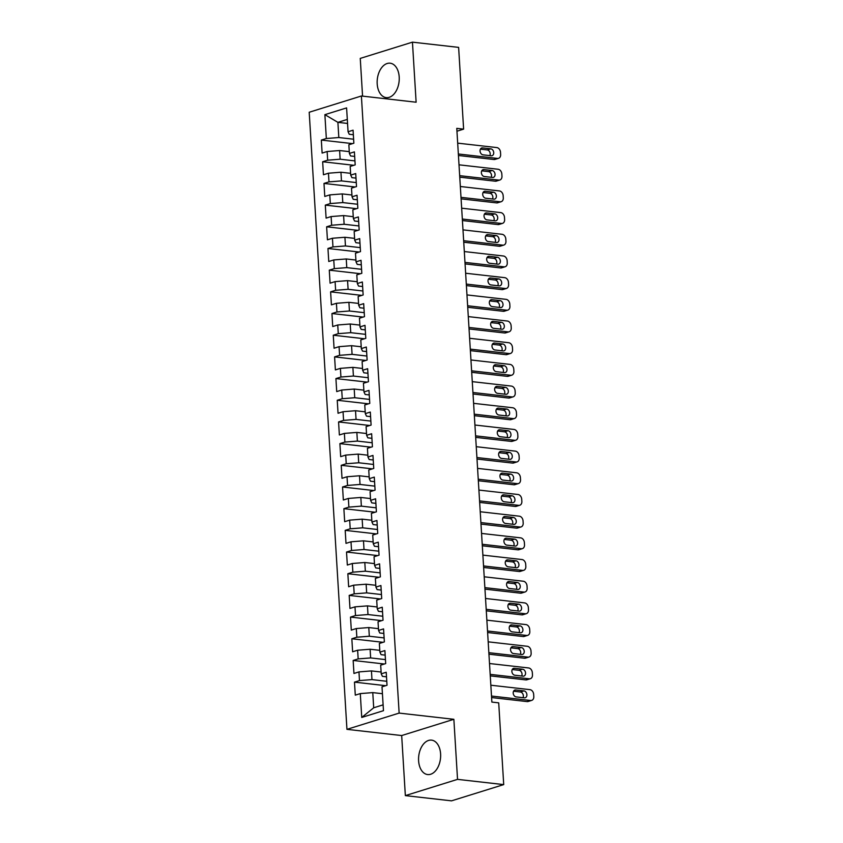 <?xml version="1.0" encoding="UTF-8"?>
<svg xmlns="http://www.w3.org/2000/svg" width="843" height="843" viewBox="0 0 843 843"><rect width="100%" height="100%" fill="white"/><g stroke="black" fill="none" stroke-linecap="round" stroke-linejoin="round"><path stroke-width="1.26" d="M440.604 753.927A17.324 10.948 -83.5 0 0 431.553 740.133A17.324 10.948 -83.5 0 0 418.602 760.776A17.324 10.948 -83.5 0 0 427.643 774.559A17.324 10.948 -83.5 0 0 440.604 753.927M399.203 76.987A17.324 10.948 -83.5 0 0 390.151 63.204A17.324 10.948 -83.5 0 0 377.19 83.836A17.324 10.948 -83.5 0 0 386.242 97.619A17.324 10.948 -83.5 0 0 399.203 76.987M405.346 795.613L457.538 779.364L453.861 719.3L401.679 735.549L405.346 795.613L451.521 800.85L503.714 784.601L498.708 702.862L491.869 702.082L456.78 128.357L463.618 129.137L458.624 47.387L412.448 42.15L360.256 58.399L362.564 96.134M401.679 735.549L346.947 729.343L309.202 112.245L361.394 95.997L399.139 713.094L346.947 729.343M347.548 123.447L337.895 122.351L324.882 114.659L326.336 138.515L321.331 140.075L322.121 153.078L327.137 151.519L327.664 160.191L322.658 161.751L323.449 174.764L328.454 173.205L328.991 181.877L323.986 183.437L324.776 196.451L329.782 194.891L330.319 203.563L325.303 205.123L326.104 218.126L331.109 216.567L331.647 225.239L326.631 226.799L327.432 239.812L332.437 238.253L332.964 246.925L327.959 248.485L328.759 261.499L333.765 259.939L334.292 268.611L329.286 270.171L330.087 283.174L335.092 281.615L335.619 290.287L330.614 291.847L331.404 304.86L336.42 303.301L336.947 311.973L331.942 313.533L332.732 326.547L337.737 324.987L338.275 333.659L333.27 335.219L334.06 348.222L339.065 346.663L339.603 355.335L334.587 356.895L335.388 369.908L340.393 368.349L340.93 377.021L335.914 378.581L336.715 391.595L341.721 390.035L342.247 398.707L337.242 400.267L338.043 413.27L343.048 411.711L343.575 420.383L338.57 421.943L339.371 434.956L344.376 433.397L344.903 442.069L339.898 443.629L340.688 456.643L345.704 455.083L346.231 463.755L341.225 465.315L342.016 478.318L347.021 476.759L347.558 485.431L342.553 486.991L343.343 500.004L348.349 498.445L348.886 507.117L343.87 508.677L344.671 521.691L349.676 520.131L350.203 528.803L345.198 530.363L345.999 543.366L351.004 541.807L351.531 550.49L346.526 552.039L347.327 565.052L352.332 563.493L352.859 572.165L347.853 573.725L348.644 586.739L353.66 585.179L354.186 593.851L349.181 595.411L349.971 608.414L354.987 606.855L355.514 615.538L350.509 617.087L351.299 630.1L356.304 628.541L356.842 637.213L351.837 638.773L352.627 651.787L357.632 650.227L358.17 658.899L353.154 660.459L353.955 673.462L358.96 671.903L359.487 680.586L354.481 682.135L355.282 695.148L360.288 693.589L372.775 692.609L373.702 707.783L383.112 704.853M324.882 114.659L346.599 107.904L348.064 131.75L349.255 134.279L353.343 134.743M373.702 707.783L361.742 717.446L383.47 710.681L382.005 686.824L387.021 685.264L386.22 672.261L381.215 673.82L380.688 665.148L385.694 663.589L384.893 650.575L379.887 652.134L379.361 643.462L384.366 641.902L383.565 628.889L378.56 630.448L378.033 621.776L383.038 620.216L382.248 607.213L377.232 608.772L376.705 600.1L381.71 598.541L380.92 585.527L375.904 587.086L375.377 578.414L380.383 576.854L379.592 563.841L374.587 565.4L374.05 556.728L379.065 555.168L378.265 542.165L373.259 543.724L372.722 535.052L377.738 533.493L376.937 520.479L371.932 522.038L371.405 513.366L376.41 511.806L375.609 498.793L370.604 500.352L370.077 491.68L375.082 490.12L374.281 477.117L369.276 478.676L368.749 470.004L373.755 468.445L372.964 455.431L367.948 456.99L367.422 448.318L372.427 446.758L371.637 433.745L366.631 435.304L366.094 426.632L371.099 425.072L370.309 412.069L365.304 413.628L364.766 404.956L369.782 403.397L368.981 390.383L363.976 391.942L363.438 383.27L368.454 381.71L367.653 368.697L362.648 370.256L362.121 361.584L367.126 360.024L366.326 347.021L361.32 348.58L360.793 339.908L365.799 338.349L364.998 325.335L359.993 326.894L359.466 318.222L364.471 316.662L363.681 303.649L358.665 305.208L358.138 296.536L363.143 294.976L362.353 281.973L357.348 283.533L356.81 274.86L361.816 273.301L361.025 260.287L356.02 261.846L355.483 253.174L360.498 251.614L359.698 238.601L354.692 240.16L354.165 231.488L359.171 229.928L358.37 216.925L353.365 218.485L352.838 209.812L357.843 208.253L357.042 195.239L352.037 196.798L351.51 188.126L356.515 186.566L355.714 173.553L350.709 175.112L350.182 166.44L355.188 164.88L354.397 151.877L349.381 153.437L348.854 144.764L353.86 143.205L353.069 130.191L348.064 131.75M361.742 717.446L360.288 693.589M386.768 681.281L371.974 679.606L371.447 670.923L381.099 672.019M359.487 680.586L371.974 679.606M358.96 671.903L371.447 670.923M385.451 659.595L370.646 657.919L370.119 649.247L379.782 650.343M358.17 658.899L370.646 657.919M357.632 650.227L370.119 649.247M381.215 673.82L382.416 676.349L386.505 676.813M384.123 637.919L369.318 636.233L368.791 627.561L378.454 628.657M356.842 637.213L369.318 636.233M356.304 628.541L368.791 627.561M379.887 652.134L381.089 654.663L385.177 655.127M382.796 616.233L367.991 614.547L367.464 605.875L377.127 606.971M355.514 615.538L367.991 614.547M354.987 606.855L367.464 605.875M378.56 630.448L379.761 632.988L383.85 633.451M381.468 594.547L366.673 592.871L366.136 584.199L375.799 585.295M354.186 593.851L366.673 592.871M353.66 585.179L366.136 584.199M377.232 608.772L378.433 611.301L382.522 611.765M380.14 572.871L365.346 571.185L364.808 562.513L374.471 563.609M352.859 572.165L365.346 571.185M352.332 563.493L364.808 562.513M375.904 587.086L377.106 589.615L381.194 590.079M378.813 551.185L364.018 549.499L363.491 540.827L373.143 541.923M351.531 550.49L364.018 549.499M351.004 541.807L363.491 540.827M374.587 565.4L375.778 567.94L379.866 568.403M377.485 529.499L362.69 527.823L362.163 519.151L371.826 520.247M350.203 528.803L362.69 527.823M349.676 520.131L362.163 519.151M373.259 543.724L374.461 546.253L378.539 546.717M376.168 507.823L361.362 506.137L360.836 497.465L370.499 498.561M348.886 507.117L361.362 506.137M348.349 498.445L360.836 497.465M371.932 522.038L373.133 524.567L377.221 525.031M374.84 486.137L360.035 484.451L359.508 475.779L369.171 476.875M347.558 485.431L360.035 484.451M347.021 476.759L359.508 475.779M370.604 500.352L371.805 502.892L375.894 503.355M373.512 464.451L358.718 462.775L358.18 454.103L367.843 455.199M346.231 463.755L358.718 462.775M345.704 455.083L358.18 454.103M369.276 478.676L370.477 481.205L374.566 481.669M372.184 442.765L357.39 441.089L356.852 432.417L366.515 433.513M344.903 442.069L357.39 441.089M344.376 433.397L356.852 432.417M367.948 456.99L369.15 459.519L373.238 459.983M370.857 421.089L356.062 419.403L355.525 410.731L365.188 411.827M343.575 420.383L356.062 419.403M343.048 411.711L355.525 410.731M366.631 435.304L367.822 437.844L371.911 438.307M369.529 399.403L354.734 397.727L354.208 389.055L363.86 390.151M342.247 398.707L354.734 397.727M341.721 390.035L354.208 389.055M365.304 413.628L366.494 416.157L370.583 416.621M368.212 377.717L353.407 376.041L352.88 367.369L362.543 368.465M340.93 377.021L353.407 376.041M340.393 368.349L352.88 367.369M363.976 391.942L365.177 394.471L369.255 394.935M366.884 356.041L352.079 354.355L351.552 345.683L361.215 346.779M339.603 355.335L352.079 354.355M339.065 346.663L351.552 345.683M362.648 370.256L363.849 372.796L367.938 373.259M365.556 334.355L350.751 332.679L350.224 324.007L359.887 325.103M338.275 333.659L350.751 332.679M337.737 324.987L350.224 324.007M361.32 348.58L362.522 351.109L366.61 351.573M364.229 312.669L349.434 310.993L348.897 302.321L358.56 303.417M336.947 311.973L349.434 310.993M336.42 303.301L348.897 302.321M359.993 326.894L361.194 329.423L365.282 329.887M362.901 290.993L348.106 289.307L347.569 280.635L357.232 281.731M335.619 290.287L348.106 289.307M335.092 281.615L347.569 280.635M358.665 305.208L359.866 307.748L363.955 308.211M361.573 269.307L346.779 267.631L346.252 258.959L355.904 260.055M334.292 268.611L346.779 267.631M333.765 259.939L346.252 258.959M357.348 283.533L358.538 286.062L362.627 286.525M360.246 247.621L345.451 245.945L344.924 237.273L354.576 238.369M332.964 246.925L345.451 245.945M332.437 238.253L344.924 237.273M356.02 261.846L357.211 264.375L361.299 264.839M358.928 225.945L344.123 224.259L343.596 215.587L353.259 216.683M331.647 225.239L344.123 224.259M331.109 216.567L343.596 215.587M354.692 240.16L355.894 242.7L359.972 243.163M357.601 204.259L342.795 202.583L342.269 193.911L351.931 195.007M330.319 203.563L342.795 202.583M329.782 194.891L342.269 193.911M353.365 218.485L354.566 221.014L358.654 221.477M356.273 182.573L341.468 180.897L340.941 172.225L350.604 173.321M328.991 181.877L341.468 180.897M328.454 173.205L340.941 172.225M352.037 196.798L353.238 199.327L357.327 199.791M354.945 160.897L340.151 159.211L339.613 150.539L349.276 151.635M327.664 160.191L340.151 159.211M327.137 151.519L339.613 150.539M350.709 175.112L351.91 177.652L355.999 178.115M353.617 139.211L338.823 137.535L337.895 122.351L347.305 119.421M326.336 138.515L338.823 137.535M349.381 153.437L350.583 155.966L354.671 156.429M457.538 779.364L503.714 784.601M361.394 95.997L416.126 102.214L412.448 42.15M453.861 719.3L399.139 713.094M456.959 131.213L463.618 129.137M382.427 693.705L372.775 692.609M321.331 140.075L352.543 143.616M322.658 161.751L353.86 165.291M323.986 183.437L355.188 186.977M325.303 205.123L356.515 208.664M326.631 226.799L357.843 230.339M327.959 248.485L359.171 252.025M329.286 270.171L360.498 273.712M330.614 291.847L361.826 295.387M331.942 313.533L363.143 317.073M333.27 335.219L364.471 338.76M334.587 356.895L365.799 360.435M335.914 378.581L367.126 382.121M337.242 400.267L368.454 403.808M338.57 421.943L369.782 425.494M339.898 443.629L371.11 447.169M341.225 465.315L372.427 468.856M342.553 486.991L373.755 490.542M343.87 508.677L375.082 512.217M345.198 530.363L376.41 533.904M346.526 552.039L377.738 555.59M347.853 573.725L379.065 577.265M349.181 595.411L380.393 598.952M350.509 617.087L381.71 620.638M351.837 638.773L383.038 642.313M353.154 660.459L384.366 663.999M354.481 682.135L385.694 685.686M457.686 143.141L496.822 147.578A4.447 3.319 72.7 0 1 500.51 152.309L500.637 154.469A4.447 3.319 72.7 0 1 498.54 158.326A4.447 3.319 72.7 0 1 497.486 158.421L458.35 153.984M458.444 155.491L493.956 159.517L497.486 158.421M490.784 148.832A3.551 2.655 -107.3 0 1 493.661 152.056A3.551 2.655 -107.3 0 1 492.049 155.692A3.551 2.655 -107.3 0 1 491.206 155.776L482.997 154.838A3.551 2.655 -107.3 0 1 480.12 151.614A3.551 2.655 -107.3 0 1 481.732 147.978A3.551 2.655 -107.3 0 1 482.575 147.904L490.784 148.832L487.254 149.928A3.551 2.655 -107.3 0 1 489.794 152.056A3.551 2.655 -107.3 0 1 489.846 155.618M480.405 149.158L487.254 149.928M498.54 158.326L495.01 159.422A4.447 3.319 -107.3 0 1 493.956 159.517M459.014 164.817L498.15 169.264A4.447 3.319 72.7 0 1 501.827 173.985L501.964 176.155A4.447 3.319 72.7 0 1 499.867 180.012A4.447 3.319 72.7 0 1 498.814 180.107L459.677 175.66M459.772 177.167L495.284 181.203L498.814 180.107M492.112 170.518A3.551 2.655 -107.3 0 1 494.989 173.742A3.551 2.655 -107.3 0 1 493.376 177.378A3.551 2.655 -107.3 0 1 492.533 177.452L484.325 176.524A3.551 2.655 -107.3 0 1 481.448 173.3A3.551 2.655 -107.3 0 1 483.06 169.664A3.551 2.655 -107.3 0 1 483.903 169.58L492.112 170.518L488.582 171.614A3.551 2.655 -107.3 0 1 491.121 173.742A3.551 2.655 -107.3 0 1 491.174 177.304M481.732 170.834L488.582 171.614M499.867 180.012L496.337 181.108A4.447 3.319 -107.3 0 1 495.284 181.203M460.341 186.503L499.477 190.95A4.447 3.319 72.7 0 1 503.155 195.671L503.292 197.842A4.447 3.319 72.7 0 1 501.195 201.688A4.447 3.319 72.7 0 1 500.141 201.783L461.005 197.346M461.089 198.853L496.611 202.889L500.141 201.783M493.44 192.193A3.551 2.655 -107.3 0 1 496.316 195.428A3.551 2.655 -107.3 0 1 494.704 199.064A3.551 2.655 -107.3 0 1 493.861 199.138L485.652 198.21A3.551 2.655 -107.3 0 1 482.776 194.975A3.551 2.655 -107.3 0 1 484.388 191.34A3.551 2.655 -107.3 0 1 485.231 191.266L493.44 192.193L489.909 193.3A3.551 2.655 -107.3 0 1 492.438 195.418A3.551 2.655 -107.3 0 1 492.502 198.98M483.06 192.52L489.909 193.3M501.195 201.688L497.665 202.794A4.447 3.319 -107.3 0 1 496.611 202.889M461.669 208.189L500.795 212.626A4.447 3.319 72.7 0 1 504.483 217.357L504.62 219.517A4.447 3.319 72.7 0 1 502.512 223.374A4.447 3.319 72.7 0 1 501.459 223.469L462.333 219.032M462.417 220.539L497.939 224.565L501.459 223.469M494.767 213.88A3.551 2.655 -107.3 0 1 497.644 217.104A3.551 2.655 -107.3 0 1 496.032 220.74A3.551 2.655 -107.3 0 1 495.189 220.824L486.98 219.886A3.551 2.655 -107.3 0 1 484.093 216.662A3.551 2.655 -107.3 0 1 485.705 213.026A3.551 2.655 -107.3 0 1 486.559 212.952L494.767 213.88L491.237 214.976A3.551 2.655 -107.3 0 1 493.766 217.104A3.551 2.655 -107.3 0 1 493.829 220.666M484.388 214.206L491.237 214.976M502.512 223.374L498.993 224.47A4.447 3.319 -107.3 0 1 497.939 224.565M462.986 229.876L502.122 234.312A4.447 3.319 72.7 0 1 505.811 239.033L505.948 241.203A4.447 3.319 72.7 0 1 503.84 245.06A4.447 3.319 72.7 0 1 502.786 245.155L463.65 240.708M463.745 242.215L499.267 246.251L502.786 245.155M496.084 235.566A3.551 2.655 -107.3 0 1 498.972 238.79A3.551 2.655 -107.3 0 1 497.359 242.426A3.551 2.655 -107.3 0 1 496.516 242.499L488.308 241.572A3.551 2.655 -107.3 0 1 485.42 238.348A3.551 2.655 -107.3 0 1 487.033 234.712A3.551 2.655 -107.3 0 1 487.876 234.628L496.084 235.566L492.565 236.662A3.551 2.655 -107.3 0 1 495.094 238.79A3.551 2.655 -107.3 0 1 495.147 242.352M485.716 235.882L492.565 236.662M503.84 245.06L500.32 246.156A4.447 3.319 -107.3 0 1 499.267 246.251M464.314 251.551L503.45 255.998A4.447 3.319 72.7 0 1 507.138 260.719L507.265 262.89A4.447 3.319 72.7 0 1 505.168 266.736A4.447 3.319 72.7 0 1 504.114 266.831L464.978 262.394M465.073 263.901L500.584 267.937L504.114 266.831M497.412 257.252A3.551 2.655 -107.3 0 1 500.299 260.476A3.551 2.655 -107.3 0 1 498.687 264.112A3.551 2.655 -107.3 0 1 497.834 264.186L489.625 263.258A3.551 2.655 -107.3 0 1 486.748 260.023A3.551 2.655 -107.3 0 1 488.36 256.388A3.551 2.655 -107.3 0 1 489.203 256.314L497.412 257.252L493.893 258.348A3.551 2.655 -107.3 0 1 496.422 260.466A3.551 2.655 -107.3 0 1 496.474 264.028M487.043 257.568L493.893 258.348M505.168 266.736L501.648 267.842A4.447 3.319 -107.3 0 1 500.584 267.937M465.642 273.237L504.778 277.674A4.447 3.319 72.7 0 1 508.466 282.405L508.592 284.565A4.447 3.319 72.7 0 1 506.495 288.422A4.447 3.319 72.7 0 1 505.442 288.517L466.305 284.08M466.4 285.587L501.912 289.613L505.442 288.517M498.74 278.928A3.551 2.655 -107.3 0 1 501.617 282.152A3.551 2.655 -107.3 0 1 500.004 285.788A3.551 2.655 -107.3 0 1 499.161 285.872L490.953 284.934A3.551 2.655 -107.3 0 1 488.076 281.71A3.551 2.655 -107.3 0 1 489.688 278.074A3.551 2.655 -107.3 0 1 490.531 278L498.74 278.928L495.21 280.024A3.551 2.655 -107.3 0 1 497.749 282.152A3.551 2.655 -107.3 0 1 497.802 285.714M488.371 279.254L495.21 280.024M506.495 288.422L502.965 289.518A4.447 3.319 -107.3 0 1 501.912 289.613M466.969 294.924L506.106 299.36A4.447 3.319 72.7 0 1 509.794 304.081L509.92 306.251A4.447 3.319 72.7 0 1 507.823 310.108A4.447 3.319 72.7 0 1 506.769 310.203L467.633 305.756M467.728 307.274L503.239 311.299L506.769 310.203M500.068 300.614A3.551 2.655 -107.3 0 1 502.944 303.838A3.551 2.655 -107.3 0 1 501.332 307.474A3.551 2.655 -107.3 0 1 500.489 307.547L492.28 306.62A3.551 2.655 -107.3 0 1 489.404 303.396A3.551 2.655 -107.3 0 1 491.016 299.76A3.551 2.655 -107.3 0 1 491.859 299.676L500.068 300.614L496.538 301.71A3.551 2.655 -107.3 0 1 499.077 303.838A3.551 2.655 -107.3 0 1 499.13 307.4M489.688 300.93L496.538 301.71M507.823 310.108L504.293 311.204A4.447 3.319 -107.3 0 1 503.239 311.299M468.297 316.599L507.433 321.046A4.447 3.319 72.7 0 1 511.111 325.767L511.248 327.938A4.447 3.319 72.7 0 1 509.151 331.784A4.447 3.319 72.7 0 1 508.097 331.879L468.961 327.442M469.056 328.949L504.567 332.985L508.097 331.879M501.395 322.3A3.551 2.655 -107.3 0 1 504.272 325.524A3.551 2.655 -107.3 0 1 502.66 329.16A3.551 2.655 -107.3 0 1 501.817 329.234L493.608 328.306A3.551 2.655 -107.3 0 1 490.731 325.071A3.551 2.655 -107.3 0 1 492.344 321.436A3.551 2.655 -107.3 0 1 493.187 321.362L501.395 322.3L497.865 323.396A3.551 2.655 -107.3 0 1 500.405 325.514A3.551 2.655 -107.3 0 1 500.457 329.076M491.016 322.616L497.865 323.396M509.151 331.784L505.621 332.89A4.447 3.319 -107.3 0 1 504.567 332.985M469.625 338.285L508.761 342.722A4.447 3.319 72.7 0 1 512.439 347.453L512.576 349.613A4.447 3.319 72.7 0 1 510.479 353.47A4.447 3.319 72.7 0 1 509.414 353.565L470.289 349.128M470.373 350.635L505.895 354.661L509.414 353.565M502.723 343.976A3.551 2.655 -107.3 0 1 505.6 347.2A3.551 2.655 -107.3 0 1 503.988 350.836A3.551 2.655 -107.3 0 1 503.145 350.92L494.936 349.982A3.551 2.655 -107.3 0 1 492.059 346.758A3.551 2.655 -107.3 0 1 493.671 343.122A3.551 2.655 -107.3 0 1 494.514 343.048L502.723 343.976L499.193 345.072A3.551 2.655 -107.3 0 1 501.722 347.2A3.551 2.655 -107.3 0 1 501.785 350.762M492.344 344.302L499.193 345.072M510.479 353.47L506.949 354.566A4.447 3.319 -107.3 0 1 505.895 354.661M470.952 359.972L510.078 364.408A4.447 3.319 72.7 0 1 513.766 369.129L513.903 371.299A4.447 3.319 72.7 0 1 511.796 375.156A4.447 3.319 72.7 0 1 510.742 375.251L471.606 370.804M471.701 372.321L507.223 376.347L510.742 375.251M504.04 365.662A3.551 2.655 -107.3 0 1 506.928 368.886A3.551 2.655 -107.3 0 1 505.315 372.522A3.551 2.655 -107.3 0 1 504.472 372.595L496.264 371.668A3.551 2.655 -107.3 0 1 493.376 368.444A3.551 2.655 -107.3 0 1 494.989 364.808A3.551 2.655 -107.3 0 1 495.832 364.724L504.04 365.662L500.521 366.758A3.551 2.655 -107.3 0 1 503.05 368.886A3.551 2.655 -107.3 0 1 503.113 372.448M493.671 365.978L500.521 366.758M511.796 375.156L508.276 376.252A4.447 3.319 -107.3 0 1 507.223 376.347M472.27 381.647L511.406 386.094A4.447 3.319 72.7 0 1 515.094 390.815L515.231 392.986A4.447 3.319 72.7 0 1 513.124 396.832A4.447 3.319 72.7 0 1 512.07 396.927L472.934 392.49M473.028 393.997L508.55 398.033L512.07 396.927M505.368 387.348A3.551 2.655 -107.3 0 1 508.255 390.572A3.551 2.655 -107.3 0 1 506.643 394.208A3.551 2.655 -107.3 0 1 505.8 394.282L497.591 393.354A3.551 2.655 -107.3 0 1 494.704 390.119A3.551 2.655 -107.3 0 1 496.316 386.484A3.551 2.655 -107.3 0 1 497.159 386.41L505.368 387.348L501.848 388.444A3.551 2.655 -107.3 0 1 504.377 390.572A3.551 2.655 -107.3 0 1 504.43 394.124M494.999 387.664L501.848 388.444M513.124 396.832L509.604 397.938A4.447 3.319 -107.3 0 1 508.55 398.033M473.597 403.333L512.734 407.77A4.447 3.319 72.7 0 1 516.422 412.501L516.548 414.661A4.447 3.319 72.7 0 1 514.451 418.518A4.447 3.319 72.7 0 1 513.398 418.613L474.261 414.176M474.356 415.683L509.867 419.709L513.398 418.613M506.696 409.024A3.551 2.655 -107.3 0 1 509.583 412.248A3.551 2.655 -107.3 0 1 507.971 415.884A3.551 2.655 -107.3 0 1 507.117 415.968L498.908 415.03A3.551 2.655 -107.3 0 1 496.032 411.805A3.551 2.655 -107.3 0 1 497.644 408.17A3.551 2.655 -107.3 0 1 498.487 408.096L506.696 409.024L503.176 410.119A3.551 2.655 -107.3 0 1 505.705 412.248A3.551 2.655 -107.3 0 1 505.758 415.81M496.327 409.35L503.176 410.119M514.451 418.518L510.932 419.614A4.447 3.319 -107.3 0 1 509.867 419.709M474.925 425.02L514.061 429.456A4.447 3.319 72.7 0 1 517.75 434.177L517.876 436.347A4.447 3.319 72.7 0 1 515.779 440.204A4.447 3.319 72.7 0 1 514.725 440.299L475.589 435.852M475.684 437.369L511.195 441.395L514.725 440.299M508.023 430.71A3.551 2.655 -107.3 0 1 510.9 433.934A3.551 2.655 -107.3 0 1 509.288 437.57A3.551 2.655 -107.3 0 1 508.445 437.643L500.236 436.716A3.551 2.655 -107.3 0 1 497.359 433.492A3.551 2.655 -107.3 0 1 498.972 429.856A3.551 2.655 -107.3 0 1 499.815 429.772L508.023 430.71L504.493 431.806A3.551 2.655 -107.3 0 1 507.033 433.934A3.551 2.655 -107.3 0 1 507.086 437.496M497.655 431.026L504.493 431.806M515.779 440.204L512.249 441.3A4.447 3.319 -107.3 0 1 511.195 441.395M476.253 446.695L515.389 451.142A4.447 3.319 72.7 0 1 519.077 455.863L519.204 458.034A4.447 3.319 72.7 0 1 517.107 461.88A4.447 3.319 72.7 0 1 516.053 461.975L476.917 457.538M477.012 459.045L512.523 463.081L516.053 461.975M509.351 452.396A3.551 2.655 -107.3 0 1 512.228 455.62A3.551 2.655 -107.3 0 1 510.616 459.256A3.551 2.655 -107.3 0 1 509.773 459.33L501.564 458.402A3.551 2.655 -107.3 0 1 498.687 455.167A3.551 2.655 -107.3 0 1 500.299 451.532A3.551 2.655 -107.3 0 1 501.142 451.458L509.351 452.396L505.821 453.492A3.551 2.655 -107.3 0 1 508.361 455.62A3.551 2.655 -107.3 0 1 508.413 459.172M498.972 452.712L505.821 453.492M517.107 461.88L513.577 462.986A4.447 3.319 -107.3 0 1 512.523 463.081M477.581 468.381L516.717 472.818A4.447 3.319 72.7 0 1 520.394 477.549L520.531 479.709A4.447 3.319 72.7 0 1 518.434 483.566A4.447 3.319 72.7 0 1 517.381 483.661L478.244 479.224M478.339 480.731L513.851 484.757L517.381 483.661M510.679 474.072A3.551 2.655 -107.3 0 1 513.556 477.296A3.551 2.655 -107.3 0 1 511.943 480.931A3.551 2.655 -107.3 0 1 511.1 481.016L502.892 480.078A3.551 2.655 -107.3 0 1 500.015 476.853A3.551 2.655 -107.3 0 1 501.627 473.218A3.551 2.655 -107.3 0 1 502.47 473.144L510.679 474.072L507.149 475.167A3.551 2.655 -107.3 0 1 509.688 477.296A3.551 2.655 -107.3 0 1 509.741 480.858M500.299 474.398L507.149 475.167M518.434 483.566L514.904 484.662A4.447 3.319 -107.3 0 1 513.851 484.757M478.908 490.068L518.045 494.504A4.447 3.319 72.7 0 1 521.722 499.225L521.859 501.395A4.447 3.319 72.7 0 1 519.762 505.252A4.447 3.319 72.7 0 1 518.698 505.347L479.572 500.9M479.656 502.417L515.178 506.443L518.698 505.347M512.007 495.758A3.551 2.655 -107.3 0 1 514.883 498.982A3.551 2.655 -107.3 0 1 513.271 502.618A3.551 2.655 -107.3 0 1 512.428 502.691L504.219 501.764A3.551 2.655 -107.3 0 1 501.343 498.54A3.551 2.655 -107.3 0 1 502.955 494.904A3.551 2.655 -107.3 0 1 503.798 494.82L512.007 495.758L508.477 496.854A3.551 2.655 -107.3 0 1 511.006 498.982A3.551 2.655 -107.3 0 1 511.069 502.544M501.627 496.074L508.477 496.854M519.762 505.252L516.232 506.348A4.447 3.319 -107.3 0 1 515.178 506.443M480.236 511.743L519.362 516.19A4.447 3.319 72.7 0 1 523.05 520.911L523.187 523.082A4.447 3.319 72.7 0 1 521.079 526.928A4.447 3.319 72.7 0 1 520.026 527.033L480.889 522.586M480.984 524.093L516.506 528.129L520.026 527.033M513.324 517.444A3.551 2.655 -107.3 0 1 516.211 520.668A3.551 2.655 -107.3 0 1 514.599 524.304A3.551 2.655 -107.3 0 1 513.756 524.378L505.547 523.45A3.551 2.655 -107.3 0 1 502.66 520.215A3.551 2.655 -107.3 0 1 504.272 516.58A3.551 2.655 -107.3 0 1 505.115 516.506L513.324 517.444L509.804 518.54A3.551 2.655 -107.3 0 1 512.333 520.668A3.551 2.655 -107.3 0 1 512.396 524.22M502.955 517.76L509.804 518.54M521.079 526.928L517.56 528.034A4.447 3.319 -107.3 0 1 516.506 528.129M481.553 533.429L520.689 537.866A4.447 3.319 72.7 0 1 524.378 542.597L524.515 544.757A4.447 3.319 72.7 0 1 522.407 548.614A4.447 3.319 72.7 0 1 521.353 548.709L482.217 544.272M482.312 545.779L517.834 549.805L521.353 548.709M514.651 539.12A3.551 2.655 -107.3 0 1 517.539 542.344A3.551 2.655 -107.3 0 1 515.927 545.979A3.551 2.655 -107.3 0 1 515.084 546.064L506.875 545.126A3.551 2.655 -107.3 0 1 503.988 541.901A3.551 2.655 -107.3 0 1 505.6 538.266A3.551 2.655 -107.3 0 1 506.443 538.192L514.651 539.12L511.132 540.215A3.551 2.655 -107.3 0 1 513.661 542.344A3.551 2.655 -107.3 0 1 513.714 545.906M504.283 539.446L511.132 540.215M522.407 548.614L518.888 549.71A4.447 3.319 -107.3 0 1 517.834 549.805M482.881 555.115L522.017 559.552A4.447 3.319 72.7 0 1 525.705 564.273L525.832 566.443A4.447 3.319 72.7 0 1 523.735 570.3A4.447 3.319 72.7 0 1 522.681 570.395L483.545 565.948M483.64 567.465L519.151 571.491L522.681 570.395M515.979 560.806A3.551 2.655 -107.3 0 1 518.866 564.03A3.551 2.655 -107.3 0 1 517.254 567.666A3.551 2.655 -107.3 0 1 516.401 567.739L508.192 566.812A3.551 2.655 -107.3 0 1 505.315 563.588A3.551 2.655 -107.3 0 1 506.928 559.952A3.551 2.655 -107.3 0 1 507.771 559.878L515.979 560.806L512.46 561.902A3.551 2.655 -107.3 0 1 514.989 564.03A3.551 2.655 -107.3 0 1 515.041 567.592M505.61 561.122L512.46 561.902M523.735 570.3L520.205 571.396A4.447 3.319 -107.3 0 1 519.151 571.491M484.209 576.791L523.345 581.238A4.447 3.319 72.7 0 1 527.033 585.959L527.16 588.129A4.447 3.319 72.7 0 1 525.063 591.976A4.447 3.319 72.7 0 1 524.009 592.081L484.873 587.634M484.967 589.141L520.479 593.177L524.009 592.081M517.307 582.492A3.551 2.655 -107.3 0 1 520.184 585.716A3.551 2.655 -107.3 0 1 518.571 589.352A3.551 2.655 -107.3 0 1 517.728 589.426L509.52 588.498A3.551 2.655 -107.3 0 1 506.643 585.263A3.551 2.655 -107.3 0 1 508.255 581.628A3.551 2.655 -107.3 0 1 509.098 581.554L517.307 582.492L513.777 583.588A3.551 2.655 -107.3 0 1 516.316 585.716A3.551 2.655 -107.3 0 1 516.369 589.268M506.938 582.808L513.777 583.588M525.063 591.976L521.532 593.082A4.447 3.319 -107.3 0 1 520.479 593.177M485.536 598.477L524.673 602.914A4.447 3.319 72.7 0 1 528.361 607.645L528.487 609.805A4.447 3.319 72.7 0 1 526.39 613.662A4.447 3.319 72.7 0 1 525.337 613.757L486.2 609.32M486.295 610.827L521.806 614.853L525.337 613.757M518.635 604.168A3.551 2.655 -107.3 0 1 521.511 607.403A3.551 2.655 -107.3 0 1 519.899 611.027A3.551 2.655 -107.3 0 1 519.056 611.112L510.847 610.174A3.551 2.655 -107.3 0 1 507.971 606.949A3.551 2.655 -107.3 0 1 509.583 603.314A3.551 2.655 -107.3 0 1 510.426 603.24L518.635 604.168L515.105 605.263A3.551 2.655 -107.3 0 1 517.644 607.392A3.551 2.655 -107.3 0 1 517.697 610.954M508.255 604.494L515.105 605.263M526.39 613.662L522.86 614.758A4.447 3.319 -107.3 0 1 521.806 614.853M486.864 620.163L526 624.6A4.447 3.319 72.7 0 1 529.678 629.321L529.815 631.491A4.447 3.319 72.7 0 1 527.718 635.348A4.447 3.319 72.7 0 1 526.664 635.443L487.528 630.996M487.612 632.513L523.134 636.539L526.664 635.443M519.962 625.854A3.551 2.655 -107.3 0 1 522.839 629.078A3.551 2.655 -107.3 0 1 521.227 632.714A3.551 2.655 -107.3 0 1 520.384 632.787L512.175 631.86A3.551 2.655 -107.3 0 1 509.298 628.636A3.551 2.655 -107.3 0 1 510.911 625A3.551 2.655 -107.3 0 1 511.754 624.926L519.962 625.854L516.432 626.95A3.551 2.655 -107.3 0 1 518.972 629.078A3.551 2.655 -107.3 0 1 519.025 632.64M509.583 626.17L516.432 626.95M527.718 635.348L524.188 636.444A4.447 3.319 -107.3 0 1 523.134 636.539M488.192 641.839L527.318 646.286A4.447 3.319 72.7 0 1 531.006 651.007L531.143 653.177A4.447 3.319 72.7 0 1 529.046 657.024A4.447 3.319 72.7 0 1 527.981 657.129L488.856 652.682M488.94 654.189L524.462 658.225L527.981 657.129M521.29 647.54A3.551 2.655 -107.3 0 1 524.167 650.764A3.551 2.655 -107.3 0 1 522.555 654.4A3.551 2.655 -107.3 0 1 521.712 654.474L513.503 653.546A3.551 2.655 -107.3 0 1 510.616 650.311A3.551 2.655 -107.3 0 1 512.228 646.676A3.551 2.655 -107.3 0 1 513.081 646.602L521.29 647.54L517.76 648.636A3.551 2.655 -107.3 0 1 520.289 650.764A3.551 2.655 -107.3 0 1 520.352 654.316M510.911 647.856L517.76 648.636M529.046 657.024L525.516 658.13A4.447 3.319 -107.3 0 1 524.462 658.225M489.52 663.525L528.645 667.962A4.447 3.319 72.7 0 1 532.333 672.693L532.47 674.864A4.447 3.319 72.7 0 1 530.363 678.71A4.447 3.319 72.7 0 1 529.309 678.805L490.173 674.368M490.268 675.875L525.79 679.901L529.309 678.805M522.607 669.216A3.551 2.655 -107.3 0 1 525.495 672.451A3.551 2.655 -107.3 0 1 523.882 676.075A3.551 2.655 -107.3 0 1 523.039 676.16L514.831 675.222A3.551 2.655 -107.3 0 1 511.943 671.997A3.551 2.655 -107.3 0 1 513.556 668.362A3.551 2.655 -107.3 0 1 514.399 668.288L522.607 669.216L519.088 670.311A3.551 2.655 -107.3 0 1 521.617 672.44A3.551 2.655 -107.3 0 1 521.68 676.002M512.238 669.542L519.088 670.311M530.363 678.71L526.843 679.806A4.447 3.319 -107.3 0 1 525.79 679.901M490.837 685.211L529.973 689.648A4.447 3.319 72.7 0 1 533.661 694.369L533.798 696.539A4.447 3.319 72.7 0 1 531.691 700.396A4.447 3.319 72.7 0 1 530.637 700.491L491.501 696.044M491.595 697.561L527.107 701.587L530.637 700.491M523.935 690.902A3.551 2.655 -107.3 0 1 526.822 694.126A3.551 2.655 -107.3 0 1 525.21 697.762A3.551 2.655 -107.3 0 1 524.367 697.835L516.158 696.908A3.551 2.655 -107.3 0 1 513.271 693.684A3.551 2.655 -107.3 0 1 514.883 690.048A3.551 2.655 -107.3 0 1 515.726 689.974L523.935 690.902L520.416 691.998A3.551 2.655 -107.3 0 1 522.945 694.126A3.551 2.655 -107.3 0 1 522.997 697.688M513.566 691.218L520.416 691.998M531.691 700.396L528.171 701.492A4.447 3.319 -107.3 0 1 527.107 701.587M482.575 147.904L480.995 148.389M483.903 169.58L482.322 170.075M485.231 191.266L483.65 191.761M486.559 212.952L484.967 213.448M487.876 234.628L486.295 235.123M489.203 256.314L487.623 256.809M490.531 278L488.951 278.496M491.859 299.676L490.278 300.171M493.187 321.362L491.606 321.857M494.514 343.048L492.923 343.544M495.832 364.724L494.251 365.219M497.159 386.41L495.579 386.905M498.487 408.096L496.906 408.592M499.815 429.772L498.234 430.267M501.142 451.458L499.562 451.953M502.47 473.144L500.89 473.64M503.798 494.82L502.207 495.315M505.115 516.506L503.534 517.001M506.443 538.192L504.862 538.688M507.771 559.878L506.19 560.363M509.098 581.554L507.518 582.049M510.426 603.24L508.845 603.736M511.754 624.926L510.173 625.411M513.081 646.602L511.49 647.097M514.399 668.288L512.818 668.784M515.726 689.974L514.146 690.459"/></g></svg>
